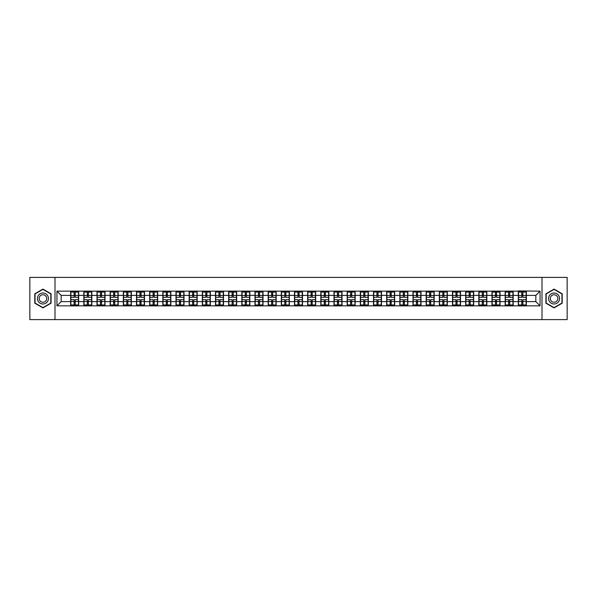 <?xml version="1.0" encoding="UTF-8"?>
<svg xmlns="http://www.w3.org/2000/svg" width="597" height="597" viewBox="0 0 597 597"><rect width="100%" height="100%" fill="white"/><g stroke="black" fill="none" stroke-linecap="round" stroke-linejoin="round"><path stroke-width="0.9" d="M542.001 319.604L567.15 319.604L567.15 277.396L542.001 277.396L542.001 319.604L54.999 319.604L54.999 277.396L29.85 277.396L29.85 319.604L54.999 319.604M542.001 277.396L54.999 277.396M535.837 301.619L535.837 295.381L526.345 295.381L526.345 301.619L535.837 301.619L540.054 305.843L540.054 291.157L518.323 290.903L518.323 295.381L513.174 295.381L513.174 301.619L518.323 301.619L518.323 295.381M540.054 305.843L56.946 305.843L56.946 291.157L70.655 291.157L70.655 295.381L61.163 295.381L61.163 301.619L70.655 301.619L70.655 295.381M518.323 291.157L70.655 291.157M518.323 301.619L518.323 305.843M513.174 301.619L513.174 305.843M513.174 291.157L513.174 295.381M500.01 301.619L505.159 301.619L505.159 295.381L500.01 295.381L500.01 305.843M505.159 301.619L505.159 305.843M505.159 291.157L505.159 295.381M500.01 291.157L500.01 295.381M486.839 301.619L491.988 301.619L491.988 295.381L486.839 295.381L486.839 305.843M491.988 301.619L491.988 305.843M491.988 291.157L491.988 295.381M486.839 291.157L486.839 295.381M473.675 301.619L478.824 301.619L478.824 295.381L473.675 295.381L473.675 305.843M478.824 301.619L478.824 305.843M478.824 291.157L478.824 295.381M473.675 291.157L473.675 295.381M460.511 301.619L465.66 301.619L465.66 295.381L460.511 295.381L460.511 305.843M465.66 301.619L465.66 305.843M465.66 291.157L465.66 295.381M460.511 291.157L460.511 295.381M447.34 301.619L452.489 301.619L452.489 295.381L447.34 295.381L447.34 305.843M452.489 301.619L452.489 305.843M452.489 291.157L452.489 295.381M447.34 291.157L447.34 295.381M434.176 301.619L439.325 301.619L439.325 295.381L434.176 295.381L434.176 305.843M439.325 301.619L439.325 305.843M439.325 291.157L439.325 295.381M434.176 291.157L434.176 295.381M421.012 301.619L426.161 301.619L426.161 295.381L421.012 295.381L421.012 305.843M426.161 301.619L426.161 305.843M426.161 291.157L426.161 295.381M421.012 291.157L421.012 295.381M407.841 301.619L412.99 301.619L412.99 295.381L407.841 295.381L407.841 305.843M412.99 301.619L412.99 305.843M412.99 291.157L412.99 295.381M407.841 291.157L407.841 295.381M394.677 301.619L399.826 301.619L399.826 295.381L394.677 295.381L394.677 305.843M399.826 301.619L399.826 305.843M399.826 291.157L399.826 295.381M394.677 291.157L394.677 295.381M381.505 301.619L386.655 301.619L386.655 295.381L381.505 295.381L381.505 305.843M386.655 301.619L386.655 305.843M386.655 291.157L386.655 295.381M381.505 291.157L381.505 295.381M368.342 301.619L373.491 301.619L373.491 295.381L368.342 295.381L368.342 305.843M373.491 301.619L373.491 305.843M373.491 291.157L373.491 295.381M368.342 291.157L368.342 295.381M355.178 301.619L360.327 301.619L360.327 295.381L355.178 295.381L355.178 305.843M360.327 301.619L360.327 305.843M360.327 291.157L360.327 295.381M355.178 291.157L355.178 295.381M342.006 301.619L347.155 301.619L347.155 295.381L342.006 295.381L342.006 305.843M347.155 301.619L347.155 305.843M347.155 291.157L347.155 295.381M342.006 291.157L342.006 295.381M328.843 301.619L333.992 301.619L333.992 295.381L328.843 295.381L328.843 305.843M333.992 301.619L333.992 305.843M333.992 291.157L333.992 295.381M328.843 291.157L328.843 295.381M315.679 301.619L320.828 301.619L320.828 295.381L315.679 295.381L315.679 305.843M320.828 301.619L320.828 305.843M320.828 291.157L320.828 295.381M315.679 291.157L315.679 295.381M302.507 301.619L307.656 301.619L307.656 295.381L302.507 295.381L302.507 305.843M307.656 301.619L307.656 305.843M307.656 291.157L307.656 295.381M302.507 291.157L302.507 295.381M289.344 301.619L294.493 301.619L294.493 295.381L289.344 295.381L289.344 305.843M294.493 301.619L294.493 305.843M294.493 291.157L294.493 295.381M289.344 291.157L289.344 295.381M276.172 301.619L281.321 301.619L281.321 295.381L276.172 295.381L276.172 305.843M281.321 301.619L281.321 305.843M281.321 291.157L281.321 295.381M276.172 291.157L276.172 295.381M263.008 301.619L268.157 301.619L268.157 295.381L263.008 295.381L263.008 305.843M268.157 301.619L268.157 305.843M268.157 291.157L268.157 295.381M263.008 291.157L263.008 295.381M249.845 301.619L254.994 301.619L254.994 295.381L249.845 295.381L249.845 305.843M254.994 301.619L254.994 305.843M254.994 291.157L254.994 295.381M249.845 291.157L249.845 295.381M236.673 301.619L241.822 301.619L241.822 295.381L236.673 295.381L236.673 305.843M241.822 301.619L241.822 305.843M241.822 291.157L241.822 295.381M236.673 291.157L236.673 295.381M223.509 301.619L228.658 301.619L228.658 295.381L223.509 295.381L223.509 305.843M228.658 301.619L228.658 305.843M228.658 291.157L228.658 295.381M223.509 291.157L223.509 295.381M210.345 301.619L215.495 301.619L215.495 295.381L210.345 295.381L210.345 305.843M215.495 301.619L215.495 305.843M215.495 291.157L215.495 295.381M210.345 291.157L210.345 295.381M197.174 301.619L202.323 301.619L202.323 295.381L197.174 295.381L197.174 305.843M202.323 301.619L202.323 305.843M202.323 291.157L202.323 295.381M197.174 291.157L197.174 295.381M184.01 301.619L189.159 301.619L189.159 295.381L184.01 295.381L184.01 305.843M189.159 301.619L189.159 305.843M189.159 291.157L189.159 295.381M184.01 291.157L184.01 295.381M170.839 301.619L175.988 301.619L175.988 295.381L170.839 295.381L170.839 305.843M175.988 301.619L175.988 305.843M175.988 291.157L175.988 295.381M170.839 291.157L170.839 295.381M157.675 301.619L162.824 301.619L162.824 295.381L157.675 295.381L157.675 305.843M162.824 301.619L162.824 305.843M162.824 291.157L162.824 295.381M157.675 291.157L157.675 295.381M144.511 301.619L149.66 301.619L149.66 295.381L144.511 295.381L144.511 305.843M149.66 301.619L149.66 305.843M149.66 291.157L149.66 295.381M144.511 291.157L144.511 295.381M131.34 301.619L136.489 301.619L136.489 295.381L131.34 295.381L131.34 305.843M136.489 301.619L136.489 305.843M136.489 291.157L136.489 295.381M131.34 291.157L131.34 295.381M118.176 301.619L123.325 301.619L123.325 295.381L118.176 295.381L118.176 305.843M123.325 301.619L123.325 305.843M123.325 291.157L123.325 295.381M118.176 291.157L118.176 295.381M105.012 301.619L110.161 301.619L110.161 295.381L105.012 295.381L105.012 305.843M110.161 301.619L110.161 305.843M110.161 291.157L110.161 295.381M105.012 291.157L105.012 295.381M91.841 301.619L96.99 301.619L96.99 295.381L91.841 295.381L91.841 305.843M96.99 301.619L96.99 305.843M96.99 291.157L96.99 295.381M91.841 291.157L91.841 295.381M78.677 301.619L83.826 301.619L83.826 295.381L78.677 295.381L78.677 305.843M83.826 301.619L83.826 305.843M83.826 291.157L83.826 295.381M78.677 291.157L78.677 295.381M70.655 301.619L70.655 305.843M61.163 301.619L56.946 305.843M56.946 291.157L61.163 295.381M526.345 301.619L526.345 305.843M526.345 291.157L526.345 295.381M540.054 291.157L535.837 295.381M42.932 289.097L34.79 293.799L34.79 303.201L42.932 307.903L51.073 303.201L51.073 293.799L42.932 289.097M545.927 303.201L554.068 307.903L562.21 303.201L562.21 293.799L554.068 289.097L545.927 293.799L545.927 303.201M70.871 295.508L74.118 295.508L74.118 291.112L70.871 291.112L70.871 299.642L74.118 299.642L74.118 301.492L75.215 301.485L75.215 299.642L78.468 299.642L78.468 291.112L75.215 291.112L75.215 292.045L78.468 292.045M74.118 294.284L75.215 294.284M75.215 292.172L74.118 292.172M70.871 297.358L74.118 297.358L74.118 295.508L75.215 295.515L75.215 297.358L78.468 297.358M70.871 292.045L74.118 292.045M74.118 304.828L75.215 304.828M74.118 302.716L75.215 302.716M70.871 305.888L74.118 305.888L74.118 304.955L70.871 304.955L70.871 305.888M70.871 299.642L70.871 301.492L74.118 301.492L74.118 304.955M70.871 301.492L70.871 304.955M78.468 299.642L78.468 305.888L75.215 305.888L75.215 304.955L78.468 304.955M78.468 301.492L75.215 301.492L75.215 304.955M78.468 295.508L75.215 295.508L75.215 292.045M84.035 295.508L87.289 295.508L87.289 291.112L84.035 291.112L84.035 299.642L87.289 299.642L87.289 301.492L88.386 301.485L88.386 299.642L91.632 299.642L91.632 291.112L88.386 291.112L88.386 292.045L91.632 292.045M87.289 294.284L88.386 294.284M88.386 292.172L87.289 292.172M84.035 297.358L87.289 297.358L87.289 295.508L88.386 295.515L88.386 297.358L91.632 297.358M84.035 292.045L87.289 292.045M87.289 304.828L88.386 304.828M87.289 302.716L88.386 302.716M84.035 305.888L87.289 305.888L87.289 304.955L84.035 304.955L84.035 305.888M84.035 299.642L84.035 301.492L87.289 301.492L87.289 304.955M84.035 301.492L84.035 304.955M91.632 299.642L91.632 305.888L88.386 305.888L88.386 304.955L91.632 304.955M91.632 301.492L88.386 301.492L88.386 304.955M91.632 295.508L88.386 295.508L88.386 292.045M97.199 295.508L100.453 295.508L100.453 291.112L97.199 291.112L97.199 299.642L100.453 299.642L100.453 301.492L101.55 301.485L101.55 299.642L104.796 299.642L104.796 291.112L101.55 291.112L101.55 292.045L104.796 292.045M100.453 294.284L101.55 294.284M101.55 292.172L100.453 292.172M97.199 297.358L100.453 297.358L100.453 295.508L101.55 295.515L101.55 297.358L104.796 297.358M97.199 292.045L100.453 292.045M100.453 304.828L101.55 304.828M100.453 302.716L101.55 302.716M97.199 305.888L100.453 305.888L100.453 304.955L97.199 304.955L97.199 305.888M97.199 299.642L97.199 301.492L100.453 301.492L100.453 304.955M97.199 301.492L97.199 304.955M104.796 299.642L104.796 305.888L101.55 305.888L101.55 304.955L104.796 304.955M104.796 301.492L101.55 301.492L101.55 304.955M104.796 295.508L101.55 295.508L101.55 292.045M110.37 295.508L113.617 295.508L113.617 291.112L110.37 291.112L110.37 299.642L113.617 299.642L113.617 301.492L114.714 301.485L114.714 299.642L117.967 299.642L117.967 291.112L114.714 291.112L114.714 292.045L117.967 292.045M113.617 294.284L114.714 294.284M114.714 292.172L113.617 292.172M110.37 297.358L113.617 297.358L113.617 295.508L114.714 295.515L114.714 297.358L117.967 297.358M110.37 292.045L113.617 292.045M113.617 304.828L114.714 304.828M113.617 302.716L114.714 302.716M110.37 305.888L113.617 305.888L113.617 304.955L110.37 304.955L110.37 305.888M110.37 299.642L110.37 301.492L113.617 301.492L113.617 304.955M110.37 301.492L110.37 304.955M117.967 299.642L117.967 305.888L114.714 305.888L114.714 304.955L117.967 304.955M117.967 301.492L114.714 301.492L114.714 304.955M117.967 295.508L114.714 295.508L114.714 292.045M123.534 295.508L126.788 295.508L126.788 291.112L123.534 291.112L123.534 299.642L126.788 299.642L126.788 301.492L127.885 301.485L127.885 299.642L131.131 299.642L131.131 291.112L127.885 291.112L127.885 292.045L131.131 292.045M126.788 294.284L127.885 294.284M127.885 292.172L126.788 292.172M123.534 297.358L126.788 297.358L126.788 295.508L127.885 295.515L127.885 297.358L131.131 297.358M123.534 292.045L126.788 292.045M126.788 304.828L127.885 304.828M126.788 302.716L127.885 302.716M123.534 305.888L126.788 305.888L126.788 304.955L123.534 304.955L123.534 305.888M123.534 299.642L123.534 301.492L126.788 301.492L126.788 304.955M123.534 301.492L123.534 304.955M131.131 299.642L131.131 305.888L127.885 305.888L127.885 304.955L131.131 304.955M131.131 301.492L127.885 301.492L127.885 304.955M131.131 295.508L127.885 295.508L127.885 292.045M136.706 295.508L139.952 295.508L139.952 291.112L136.706 291.112L136.706 299.642L139.952 299.642L139.952 301.492L141.049 301.485L141.049 299.642L144.295 299.642L144.295 291.112L141.049 291.112L141.049 292.045L144.295 292.045M139.952 294.284L141.049 294.284M141.049 292.172L139.952 292.172M136.706 297.358L139.952 297.358L139.952 295.508L141.049 295.515L141.049 297.358L144.295 297.358M136.706 292.045L139.952 292.045M139.952 304.828L141.049 304.828M139.952 302.716L141.049 302.716M136.706 305.888L139.952 305.888L139.952 304.955L136.706 304.955L136.706 305.888M136.706 299.642L136.706 301.492L139.952 301.492L139.952 304.955M136.706 301.492L136.706 304.955M144.295 299.642L144.295 305.888L141.049 305.888L141.049 304.955L144.295 304.955M144.295 301.492L141.049 301.492L141.049 304.955M144.295 295.508L141.049 295.508L141.049 292.045M47.685 295.754A5.485 5.485 0 0 0 40.186 293.746A5.485 5.485 0 0 0 38.178 301.246A5.485 5.485 0 0 0 45.678 303.254A5.485 5.485 0 0 0 47.685 295.754M46.185 296.619A3.754 3.754 0 0 0 41.051 295.246A3.754 3.754 0 0 0 39.678 300.381A3.754 3.754 0 0 0 44.812 301.754A3.754 3.754 0 0 0 46.185 296.619M42.932 307.612L35.044 303.06L35.044 293.94L42.932 289.388L50.827 293.94L50.827 303.06L42.932 307.612M558.822 295.754A5.485 5.485 0 0 0 551.322 293.746A5.485 5.485 0 0 0 549.315 301.246A5.485 5.485 0 0 0 556.814 303.254A5.485 5.485 0 0 0 558.822 295.754M557.322 296.619A3.754 3.754 0 0 0 552.188 295.246A3.754 3.754 0 0 0 550.815 300.381A3.754 3.754 0 0 0 555.949 301.754A3.754 3.754 0 0 0 557.322 296.619M554.068 307.612L546.173 303.06L546.173 293.94L554.068 289.388L561.956 293.94L561.956 303.06L554.068 307.612M149.869 295.508L153.116 295.508L153.116 291.112L149.869 291.112L149.869 299.642L153.116 299.642L153.116 301.492L154.213 301.485L154.213 299.642L157.466 299.642L157.466 291.112L154.213 291.112L154.213 292.045L157.466 292.045M153.116 294.284L154.213 294.284M154.213 292.172L153.116 292.172M149.869 297.358L153.116 297.358L153.116 295.508L154.213 295.515L154.213 297.358L157.466 297.358M149.869 292.045L153.116 292.045M153.116 304.828L154.213 304.828M153.116 302.716L154.213 302.716M149.869 305.888L153.116 305.888L153.116 304.955L149.869 304.955L149.869 305.888M149.869 299.642L149.869 301.492L153.116 301.492L153.116 304.955M149.869 301.492L149.869 304.955M157.466 299.642L157.466 305.888L154.213 305.888L154.213 304.955L157.466 304.955M157.466 301.492L154.213 301.492L154.213 304.955M157.466 295.508L154.213 295.508L154.213 292.045M163.033 295.508L166.287 295.508L166.287 291.112L163.033 291.112L163.033 299.642L166.287 299.642L166.287 301.492L167.384 301.485L167.384 299.642L170.63 299.642L170.63 291.112L167.384 291.112L167.384 292.045L170.63 292.045M166.287 294.284L167.384 294.284M167.384 292.172L166.287 292.172M163.033 297.358L166.287 297.358L166.287 295.508L167.384 295.515L167.384 297.358L170.63 297.358M163.033 292.045L166.287 292.045M166.287 304.828L167.384 304.828M166.287 302.716L167.384 302.716M163.033 305.888L166.287 305.888L166.287 304.955L163.033 304.955L163.033 305.888M163.033 299.642L163.033 301.492L166.287 301.492L166.287 304.955M163.033 301.492L163.033 304.955M170.63 299.642L170.63 305.888L167.384 305.888L167.384 304.955L170.63 304.955M170.63 301.492L167.384 301.492L167.384 304.955M170.63 295.508L167.384 295.508L167.384 292.045M176.205 295.508L179.451 295.508L179.451 291.112L176.205 291.112L176.205 299.642L179.451 299.642L179.451 301.492L180.548 301.485L180.548 299.642L183.801 299.642L183.801 291.112L180.548 291.112L180.548 292.045L183.801 292.045M179.451 294.284L180.548 294.284M180.548 292.172L179.451 292.172M176.205 297.358L179.451 297.358L179.451 295.508L180.548 295.515L180.548 297.358L183.801 297.358M176.205 292.045L179.451 292.045M179.451 304.828L180.548 304.828M179.451 302.716L180.548 302.716M176.205 305.888L179.451 305.888L179.451 304.955L176.205 304.955L176.205 305.888M176.205 299.642L176.205 301.492L179.451 301.492L179.451 304.955M176.205 301.492L176.205 304.955M183.801 299.642L183.801 305.888L180.548 305.888L180.548 304.955L183.801 304.955M183.801 301.492L180.548 301.492L180.548 304.955M183.801 295.508L180.548 295.508L180.548 292.045M189.368 295.508L192.615 295.508L192.615 291.112L189.368 291.112L189.368 299.642L192.615 299.642L192.615 301.492L193.719 301.485L193.719 299.642L196.965 299.642L196.965 291.112L193.719 291.112L193.719 292.045L196.965 292.045M192.615 294.284L193.719 294.284M193.719 292.172L192.615 292.172M189.368 297.358L192.615 297.358L192.615 295.508L193.719 295.515L193.719 297.358L196.965 297.358M189.368 292.045L192.615 292.045M192.615 304.828L193.719 304.828M192.615 302.716L193.719 302.716M189.368 305.888L192.615 305.888L192.615 304.955L189.368 304.955L189.368 305.888M189.368 299.642L189.368 301.492L192.615 301.492L192.615 304.955M189.368 301.492L189.368 304.955M196.965 299.642L196.965 305.888L193.719 305.888L193.719 304.955L196.965 304.955M196.965 301.492L193.719 301.492L193.719 304.955M196.965 295.508L193.719 295.508L193.719 292.045M202.532 295.508L205.786 295.508L205.786 291.112L202.532 291.112L202.532 299.642L205.786 299.642L205.786 301.492L206.883 301.485L206.883 299.642L210.129 299.642L210.129 291.112L206.883 291.112L206.883 292.045L210.129 292.045M205.786 294.284L206.883 294.284M206.883 292.172L205.786 292.172M202.532 297.358L205.786 297.358L205.786 295.508L206.883 295.515L206.883 297.358L210.129 297.358M202.532 292.045L205.786 292.045M205.786 304.828L206.883 304.828M205.786 302.716L206.883 302.716M202.532 305.888L205.786 305.888L205.786 304.955L202.532 304.955L202.532 305.888M202.532 299.642L202.532 301.492L205.786 301.492L205.786 304.955M202.532 301.492L202.532 304.955M210.129 299.642L210.129 305.888L206.883 305.888L206.883 304.955L210.129 304.955M210.129 301.492L206.883 301.492L206.883 304.955M210.129 295.508L206.883 295.508L206.883 292.045M215.704 295.508L218.95 295.508L218.95 291.112L215.704 291.112L215.704 299.642L218.95 299.642L218.95 301.492L220.047 301.485L220.047 299.642L223.3 299.642L223.3 291.112L220.047 291.112L220.047 292.045L223.3 292.045M218.95 294.284L220.047 294.284M220.047 292.172L218.95 292.172M215.704 297.358L218.95 297.358L218.95 295.508L220.047 295.515L220.047 297.358L223.3 297.358M215.704 292.045L218.95 292.045M218.95 304.828L220.047 304.828M218.95 302.716L220.047 302.716M215.704 305.888L218.95 305.888L218.95 304.955L215.704 304.955L215.704 305.888M215.704 299.642L215.704 301.492L218.95 301.492L218.95 304.955M215.704 301.492L215.704 304.955M223.3 299.642L223.3 305.888L220.047 305.888L220.047 304.955L223.3 304.955M223.3 301.492L220.047 301.492L220.047 304.955M223.3 295.508L220.047 295.508L220.047 292.045M228.867 295.508L232.121 295.508L232.121 291.112L228.867 291.112L228.867 299.642L232.121 299.642L232.121 301.492L233.218 301.485L233.218 299.642L236.464 299.642L236.464 291.112L233.218 291.112L233.218 292.045L236.464 292.045M232.121 294.284L233.218 294.284M233.218 292.172L232.121 292.172M228.867 297.358L232.121 297.358L232.121 295.508L233.218 295.515L233.218 297.358L236.464 297.358M228.867 292.045L232.121 292.045M232.121 304.828L233.218 304.828M232.121 302.716L233.218 302.716M228.867 305.888L232.121 305.888L232.121 304.955L228.867 304.955L228.867 305.888M228.867 299.642L228.867 301.492L232.121 301.492L232.121 304.955M228.867 301.492L228.867 304.955M236.464 299.642L236.464 305.888L233.218 305.888L233.218 304.955L236.464 304.955M236.464 301.492L233.218 301.492L233.218 304.955M236.464 295.508L233.218 295.508L233.218 292.045M242.039 295.508L245.285 295.508L245.285 291.112L242.039 291.112L242.039 299.642L245.285 299.642L245.285 301.492L246.382 301.485L246.382 299.642L249.628 299.642L249.628 291.112L246.382 291.112L246.382 292.045L249.628 292.045M245.285 294.284L246.382 294.284M246.382 292.172L245.285 292.172M242.039 297.358L245.285 297.358L245.285 295.508L246.382 295.515L246.382 297.358L249.628 297.358M242.039 292.045L245.285 292.045M245.285 304.828L246.382 304.828M245.285 302.716L246.382 302.716M242.039 305.888L245.285 305.888L245.285 304.955L242.039 304.955L242.039 305.888M242.039 299.642L242.039 301.492L245.285 301.492L245.285 304.955M242.039 301.492L242.039 304.955M249.628 299.642L249.628 305.888L246.382 305.888L246.382 304.955L249.628 304.955M249.628 301.492L246.382 301.492L246.382 304.955M249.628 295.508L246.382 295.508L246.382 292.045M255.203 295.508L258.449 295.508L258.449 291.112L255.203 291.112L255.203 299.642L258.449 299.642L258.449 301.492L259.546 301.485L259.546 299.642L262.799 299.642L262.799 291.112L259.546 291.112L259.546 292.045L262.799 292.045M258.449 294.284L259.546 294.284M259.546 292.172L258.449 292.172M255.203 297.358L258.449 297.358L258.449 295.508L259.546 295.515L259.546 297.358L262.799 297.358M255.203 292.045L258.449 292.045M258.449 304.828L259.546 304.828M258.449 302.716L259.546 302.716M255.203 305.888L258.449 305.888L258.449 304.955L255.203 304.955L255.203 305.888M255.203 299.642L255.203 301.492L258.449 301.492L258.449 304.955M255.203 301.492L255.203 304.955M262.799 299.642L262.799 305.888L259.546 305.888L259.546 304.955L262.799 304.955M262.799 301.492L259.546 301.492L259.546 304.955M262.799 295.508L259.546 295.508L259.546 292.045M268.366 295.508L271.62 295.508L271.62 291.112L268.366 291.112L268.366 299.642L271.62 299.642L271.62 301.492L272.717 301.485L272.717 299.642L275.963 299.642L275.963 291.112L272.717 291.112L272.717 292.045L275.963 292.045M271.62 294.284L272.717 294.284M272.717 292.172L271.62 292.172M268.366 297.358L271.62 297.358L271.62 295.508L272.717 295.515L272.717 297.358L275.963 297.358M268.366 292.045L271.62 292.045M271.62 304.828L272.717 304.828M271.62 302.716L272.717 302.716M268.366 305.888L271.62 305.888L271.62 304.955L268.366 304.955L268.366 305.888M268.366 299.642L268.366 301.492L271.62 301.492L271.62 304.955M268.366 301.492L268.366 304.955M275.963 299.642L275.963 305.888L272.717 305.888L272.717 304.955L275.963 304.955M275.963 301.492L272.717 301.492L272.717 304.955M275.963 295.508L272.717 295.508L272.717 292.045M281.538 295.508L284.784 295.508L284.784 291.112L281.538 291.112L281.538 299.642L284.784 299.642L284.784 301.492L285.881 301.485L285.881 299.642L289.135 299.642L289.135 291.112L285.881 291.112L285.881 292.045L289.135 292.045M284.784 294.284L285.881 294.284M285.881 292.172L284.784 292.172M281.538 297.358L284.784 297.358L284.784 295.508L285.881 295.515L285.881 297.358L289.135 297.358M281.538 292.045L284.784 292.045M284.784 304.828L285.881 304.828M284.784 302.716L285.881 302.716M281.538 305.888L284.784 305.888L284.784 304.955L281.538 304.955L281.538 305.888M281.538 299.642L281.538 301.492L284.784 301.492L284.784 304.955M281.538 301.492L281.538 304.955M289.135 299.642L289.135 305.888L285.881 305.888L285.881 304.955L289.135 304.955M289.135 301.492L285.881 301.492L285.881 304.955M289.135 295.508L285.881 295.508L285.881 292.045M294.702 295.508L297.948 295.508L297.948 291.112L294.702 291.112L294.702 299.642L297.948 299.642L297.948 301.492L299.052 301.485L299.052 299.642L302.298 299.642L302.298 291.112L299.052 291.112L299.052 292.045L302.298 292.045M297.948 294.284L299.052 294.284M299.052 292.172L297.948 292.172M294.702 297.358L297.948 297.358L297.948 295.508L299.052 295.515L299.052 297.358L302.298 297.358M294.702 292.045L297.948 292.045M297.948 304.828L299.052 304.828M297.948 302.716L299.052 302.716M294.702 305.888L297.948 305.888L297.948 304.955L294.702 304.955L294.702 305.888M294.702 299.642L294.702 301.492L297.948 301.492L297.948 304.955M294.702 301.492L294.702 304.955M302.298 299.642L302.298 305.888L299.052 305.888L299.052 304.955L302.298 304.955M302.298 301.492L299.052 301.492L299.052 304.955M302.298 295.508L299.052 295.508L299.052 292.045M307.865 295.508L311.119 295.508L311.119 291.112L307.865 291.112L307.865 299.642L311.119 299.642L311.119 301.492L312.216 301.485L312.216 299.642L315.462 299.642L315.462 291.112L312.216 291.112L312.216 292.045L315.462 292.045M311.119 294.284L312.216 294.284M312.216 292.172L311.119 292.172M307.865 297.358L311.119 297.358L311.119 295.508L312.216 295.515L312.216 297.358L315.462 297.358M307.865 292.045L311.119 292.045M311.119 304.828L312.216 304.828M311.119 302.716L312.216 302.716M307.865 305.888L311.119 305.888L311.119 304.955L307.865 304.955L307.865 305.888M307.865 299.642L307.865 301.492L311.119 301.492L311.119 304.955M307.865 301.492L307.865 304.955M315.462 299.642L315.462 305.888L312.216 305.888L312.216 304.955L315.462 304.955M315.462 301.492L312.216 301.492L312.216 304.955M315.462 295.508L312.216 295.508L312.216 292.045M321.037 295.508L324.283 295.508L324.283 291.112L321.037 291.112L321.037 299.642L324.283 299.642L324.283 301.492L325.38 301.485L325.38 299.642L328.634 299.642L328.634 291.112L325.38 291.112L325.38 292.045L328.634 292.045M324.283 294.284L325.38 294.284M325.38 292.172L324.283 292.172M321.037 297.358L324.283 297.358L324.283 295.508L325.38 295.515L325.38 297.358L328.634 297.358M321.037 292.045L324.283 292.045M324.283 304.828L325.38 304.828M324.283 302.716L325.38 302.716M321.037 305.888L324.283 305.888L324.283 304.955L321.037 304.955L321.037 305.888M321.037 299.642L321.037 301.492L324.283 301.492L324.283 304.955M321.037 301.492L321.037 304.955M328.634 299.642L328.634 305.888L325.38 305.888L325.38 304.955L328.634 304.955M328.634 301.492L325.38 301.492L325.38 304.955M328.634 295.508L325.38 295.508L325.38 292.045M334.201 295.508L337.454 295.508L337.454 291.112L334.201 291.112L334.201 299.642L337.454 299.642L337.454 301.492L338.551 301.485L338.551 299.642L341.797 299.642L341.797 291.112L338.551 291.112L338.551 292.045L341.797 292.045M337.454 294.284L338.551 294.284M338.551 292.172L337.454 292.172M334.201 297.358L337.454 297.358L337.454 295.508L338.551 295.515L338.551 297.358L341.797 297.358M334.201 292.045L337.454 292.045M337.454 304.828L338.551 304.828M337.454 302.716L338.551 302.716M334.201 305.888L337.454 305.888L337.454 304.955L334.201 304.955L334.201 305.888M334.201 299.642L334.201 301.492L337.454 301.492L337.454 304.955M334.201 301.492L334.201 304.955M341.797 299.642L341.797 305.888L338.551 305.888L338.551 304.955L341.797 304.955M341.797 301.492L338.551 301.492L338.551 304.955M341.797 295.508L338.551 295.508L338.551 292.045M347.372 295.508L350.618 295.508L350.618 291.112L347.372 291.112L347.372 299.642L350.618 299.642L350.618 301.492L351.715 301.485L351.715 299.642L354.961 299.642L354.961 291.112L351.715 291.112L351.715 292.045L354.961 292.045M350.618 294.284L351.715 294.284M351.715 292.172L350.618 292.172M347.372 297.358L350.618 297.358L350.618 295.508L351.715 295.515L351.715 297.358L354.961 297.358M347.372 292.045L350.618 292.045M350.618 304.828L351.715 304.828M350.618 302.716L351.715 302.716M347.372 305.888L350.618 305.888L350.618 304.955L347.372 304.955L347.372 305.888M347.372 299.642L347.372 301.492L350.618 301.492L350.618 304.955M347.372 301.492L347.372 304.955M354.961 299.642L354.961 305.888L351.715 305.888L351.715 304.955L354.961 304.955M354.961 301.492L351.715 301.492L351.715 304.955M354.961 295.508L351.715 295.508L351.715 292.045M360.536 295.508L363.782 295.508L363.782 291.112L360.536 291.112L360.536 299.642L363.782 299.642L363.782 301.492L364.879 301.485L364.879 299.642L368.133 299.642L368.133 291.112L364.879 291.112L364.879 292.045L368.133 292.045M363.782 294.284L364.879 294.284M364.879 292.172L363.782 292.172M360.536 297.358L363.782 297.358L363.782 295.508L364.879 295.515L364.879 297.358L368.133 297.358M360.536 292.045L363.782 292.045M363.782 304.828L364.879 304.828M363.782 302.716L364.879 302.716M360.536 305.888L363.782 305.888L363.782 304.955L360.536 304.955L360.536 305.888M360.536 299.642L360.536 301.492L363.782 301.492L363.782 304.955M360.536 301.492L360.536 304.955M368.133 299.642L368.133 305.888L364.879 305.888L364.879 304.955L368.133 304.955M368.133 301.492L364.879 301.492L364.879 304.955M368.133 295.508L364.879 295.508L364.879 292.045M373.7 295.508L376.953 295.508L376.953 291.112L373.7 291.112L373.7 299.642L376.953 299.642L376.953 301.492L378.05 301.485L378.05 299.642L381.296 299.642L381.296 291.112L378.05 291.112L378.05 292.045L381.296 292.045M376.953 294.284L378.05 294.284M378.05 292.172L376.953 292.172M373.7 297.358L376.953 297.358L376.953 295.508L378.05 295.515L378.05 297.358L381.296 297.358M373.7 292.045L376.953 292.045M376.953 304.828L378.05 304.828M376.953 302.716L378.05 302.716M373.7 305.888L376.953 305.888L376.953 304.955L373.7 304.955L373.7 305.888M373.7 299.642L373.7 301.492L376.953 301.492L376.953 304.955M373.7 301.492L373.7 304.955M381.296 299.642L381.296 305.888L378.05 305.888L378.05 304.955L381.296 304.955M381.296 301.492L378.05 301.492L378.05 304.955M381.296 295.508L378.05 295.508L378.05 292.045M386.871 295.508L390.117 295.508L390.117 291.112L386.871 291.112L386.871 299.642L390.117 299.642L390.117 301.492L391.214 301.485L391.214 299.642L394.468 299.642L394.468 291.112L391.214 291.112L391.214 292.045L394.468 292.045M390.117 294.284L391.214 294.284M391.214 292.172L390.117 292.172M386.871 297.358L390.117 297.358L390.117 295.508L391.214 295.515L391.214 297.358L394.468 297.358M386.871 292.045L390.117 292.045M390.117 304.828L391.214 304.828M390.117 302.716L391.214 302.716M386.871 305.888L390.117 305.888L390.117 304.955L386.871 304.955L386.871 305.888M386.871 299.642L386.871 301.492L390.117 301.492L390.117 304.955M386.871 301.492L386.871 304.955M394.468 299.642L394.468 305.888L391.214 305.888L391.214 304.955L394.468 304.955M394.468 301.492L391.214 301.492L391.214 304.955M394.468 295.508L391.214 295.508L391.214 292.045M400.035 295.508L403.281 295.508L403.281 291.112L400.035 291.112L400.035 299.642L403.281 299.642L403.281 301.492L404.385 301.485L404.385 299.642L407.632 299.642L407.632 291.112L404.385 291.112L404.385 292.045L407.632 292.045M403.281 294.284L404.385 294.284M404.385 292.172L403.281 292.172M400.035 297.358L403.281 297.358L403.281 295.508L404.385 295.515L404.385 297.358L407.632 297.358M400.035 292.045L403.281 292.045M403.281 304.828L404.385 304.828M403.281 302.716L404.385 302.716M400.035 305.888L403.281 305.888L403.281 304.955L400.035 304.955L400.035 305.888M400.035 299.642L400.035 301.492L403.281 301.492L403.281 304.955M400.035 301.492L400.035 304.955M407.632 299.642L407.632 305.888L404.385 305.888L404.385 304.955L407.632 304.955M407.632 301.492L404.385 301.492L404.385 304.955M407.632 295.508L404.385 295.508L404.385 292.045M413.199 295.508L416.452 295.508L416.452 291.112L413.199 291.112L413.199 299.642L416.452 299.642L416.452 301.492L417.549 301.485L417.549 299.642L420.795 299.642L420.795 291.112L417.549 291.112L417.549 292.045L420.795 292.045M416.452 294.284L417.549 294.284M417.549 292.172L416.452 292.172M413.199 297.358L416.452 297.358L416.452 295.508L417.549 295.515L417.549 297.358L420.795 297.358M413.199 292.045L416.452 292.045M416.452 304.828L417.549 304.828M416.452 302.716L417.549 302.716M413.199 305.888L416.452 305.888L416.452 304.955L413.199 304.955L413.199 305.888M413.199 299.642L413.199 301.492L416.452 301.492L416.452 304.955M413.199 301.492L413.199 304.955M420.795 299.642L420.795 305.888L417.549 305.888L417.549 304.955L420.795 304.955M420.795 301.492L417.549 301.492L417.549 304.955M420.795 295.508L417.549 295.508L417.549 292.045M426.37 295.508L429.616 295.508L429.616 291.112L426.37 291.112L426.37 299.642L429.616 299.642L429.616 301.492L430.713 301.485L430.713 299.642L433.967 299.642L433.967 291.112L430.713 291.112L430.713 292.045L433.967 292.045M429.616 294.284L430.713 294.284M430.713 292.172L429.616 292.172M426.37 297.358L429.616 297.358L429.616 295.508L430.713 295.515L430.713 297.358L433.967 297.358M426.37 292.045L429.616 292.045M429.616 304.828L430.713 304.828M429.616 302.716L430.713 302.716M426.37 305.888L429.616 305.888L429.616 304.955L426.37 304.955L426.37 305.888M426.37 299.642L426.37 301.492L429.616 301.492L429.616 304.955M426.37 301.492L426.37 304.955M433.967 299.642L433.967 305.888L430.713 305.888L430.713 304.955L433.967 304.955M433.967 301.492L430.713 301.492L430.713 304.955M433.967 295.508L430.713 295.508L430.713 292.045M439.534 295.508L442.787 295.508L442.787 291.112L439.534 291.112L439.534 299.642L442.787 299.642L442.787 301.492L443.884 301.485L443.884 299.642L447.131 299.642L447.131 291.112L443.884 291.112L443.884 292.045L447.131 292.045M442.787 294.284L443.884 294.284M443.884 292.172L442.787 292.172M439.534 297.358L442.787 297.358L442.787 295.508L443.884 295.515L443.884 297.358L447.131 297.358M439.534 292.045L442.787 292.045M442.787 304.828L443.884 304.828M442.787 302.716L443.884 302.716M439.534 305.888L442.787 305.888L442.787 304.955L439.534 304.955L439.534 305.888M439.534 299.642L439.534 301.492L442.787 301.492L442.787 304.955M439.534 301.492L439.534 304.955M447.131 299.642L447.131 305.888L443.884 305.888L443.884 304.955L447.131 304.955M447.131 301.492L443.884 301.492L443.884 304.955M447.131 295.508L443.884 295.508L443.884 292.045M452.705 295.508L455.951 295.508L455.951 291.112L452.705 291.112L452.705 299.642L455.951 299.642L455.951 301.492L457.048 301.485L457.048 299.642L460.294 299.642L460.294 291.112L457.048 291.112L457.048 292.045L460.294 292.045M455.951 294.284L457.048 294.284M457.048 292.172L455.951 292.172M452.705 297.358L455.951 297.358L455.951 295.508L457.048 295.515L457.048 297.358L460.294 297.358M452.705 292.045L455.951 292.045M455.951 304.828L457.048 304.828M455.951 302.716L457.048 302.716M452.705 305.888L455.951 305.888L455.951 304.955L452.705 304.955L452.705 305.888M452.705 299.642L452.705 301.492L455.951 301.492L455.951 304.955M452.705 301.492L452.705 304.955M460.294 299.642L460.294 305.888L457.048 305.888L457.048 304.955L460.294 304.955M460.294 301.492L457.048 301.492L457.048 304.955M460.294 295.508L457.048 295.508L457.048 292.045M465.869 295.508L469.115 295.508L469.115 291.112L465.869 291.112L465.869 299.642L469.115 299.642L469.115 301.492L470.212 301.485L470.212 299.642L473.466 299.642L473.466 291.112L470.212 291.112L470.212 292.045L473.466 292.045M469.115 294.284L470.212 294.284M470.212 292.172L469.115 292.172M465.869 297.358L469.115 297.358L469.115 295.508L470.212 295.515L470.212 297.358L473.466 297.358M465.869 292.045L469.115 292.045M469.115 304.828L470.212 304.828M469.115 302.716L470.212 302.716M465.869 305.888L469.115 305.888L469.115 304.955L465.869 304.955L465.869 305.888M465.869 299.642L465.869 301.492L469.115 301.492L469.115 304.955M465.869 301.492L465.869 304.955M473.466 299.642L473.466 305.888L470.212 305.888L470.212 304.955L473.466 304.955M473.466 301.492L470.212 301.492L470.212 304.955M473.466 295.508L470.212 295.508L470.212 292.045M479.033 295.508L482.286 295.508L482.286 291.112L479.033 291.112L479.033 299.642L482.286 299.642L482.286 301.492L483.383 301.485L483.383 299.642L486.63 299.642L486.63 291.112L483.383 291.112L483.383 292.045L486.63 292.045M482.286 294.284L483.383 294.284M483.383 292.172L482.286 292.172M479.033 297.358L482.286 297.358L482.286 295.508L483.383 295.515L483.383 297.358L486.63 297.358M479.033 292.045L482.286 292.045M482.286 304.828L483.383 304.828M482.286 302.716L483.383 302.716M479.033 305.888L482.286 305.888L482.286 304.955L479.033 304.955L479.033 305.888M479.033 299.642L479.033 301.492L482.286 301.492L482.286 304.955M479.033 301.492L479.033 304.955M486.63 299.642L486.63 305.888L483.383 305.888L483.383 304.955L486.63 304.955M486.63 301.492L483.383 301.492L483.383 304.955M486.63 295.508L483.383 295.508L483.383 292.045M492.204 295.508L495.45 295.508L495.45 291.112L492.204 291.112L492.204 299.642L495.45 299.642L495.45 301.492L496.547 301.485L496.547 299.642L499.801 299.642L499.801 291.112L496.547 291.112L496.547 292.045L499.801 292.045M495.45 294.284L496.547 294.284M496.547 292.172L495.45 292.172M492.204 297.358L495.45 297.358L495.45 295.508L496.547 295.515L496.547 297.358L499.801 297.358M492.204 292.045L495.45 292.045M495.45 304.828L496.547 304.828M495.45 302.716L496.547 302.716M492.204 305.888L495.45 305.888L495.45 304.955L492.204 304.955L492.204 305.888M492.204 299.642L492.204 301.492L495.45 301.492L495.45 304.955M492.204 301.492L492.204 304.955M499.801 299.642L499.801 305.888L496.547 305.888L496.547 304.955L499.801 304.955M499.801 301.492L496.547 301.492L496.547 304.955M499.801 295.508L496.547 295.508L496.547 292.045M505.368 295.508L508.614 295.508L508.614 291.112L505.368 291.112L505.368 299.642L508.614 299.642L508.614 301.492L509.711 301.485L509.711 299.642L512.965 299.642L512.965 291.112L509.711 291.112L509.711 292.045L512.965 292.045M508.614 294.284L509.711 294.284M509.711 292.172L508.614 292.172M505.368 297.358L508.614 297.358L508.614 295.508L509.711 295.515L509.711 297.358L512.965 297.358M505.368 292.045L508.614 292.045M508.614 304.828L509.711 304.828M508.614 302.716L509.711 302.716M505.368 305.888L508.614 305.888L508.614 304.955L505.368 304.955L505.368 305.888M505.368 299.642L505.368 301.492L508.614 301.492L508.614 304.955M505.368 301.492L505.368 304.955M512.965 299.642L512.965 305.888L509.711 305.888L509.711 304.955L512.965 304.955M512.965 301.492L509.711 301.492L509.711 304.955M512.965 295.508L509.711 295.508L509.711 292.045M518.532 295.508L521.785 295.508L521.785 291.112L518.532 291.112L518.532 299.642L521.785 299.642L521.785 301.492L522.882 301.485L522.882 299.642L526.129 299.642L526.129 291.112L522.882 291.112L522.882 292.045L526.129 292.045M521.785 294.284L522.882 294.284M522.882 292.172L521.785 292.172M518.532 297.358L521.785 297.358L521.785 295.508L522.882 295.515L522.882 297.358L526.129 297.358M518.532 292.045L521.785 292.045M521.785 304.828L522.882 304.828M521.785 302.716L522.882 302.716M518.532 305.888L521.785 305.888L521.785 304.955L518.532 304.955L518.532 305.888M518.532 299.642L518.532 301.492L521.785 301.492L521.785 304.955M518.532 301.492L518.532 304.955M526.129 299.642L526.129 305.888L522.882 305.888L522.882 304.955L526.129 304.955M526.129 301.492L522.882 301.492L522.882 304.955M526.129 295.508L522.882 295.508L522.882 292.045"/></g></svg>
